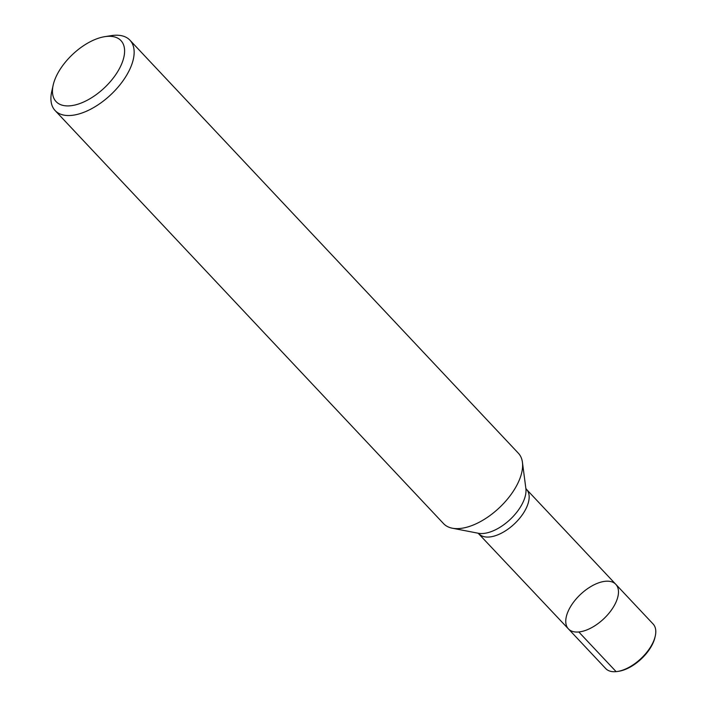 <?xml version="1.0" encoding="UTF-8"?>
<svg xmlns="http://www.w3.org/2000/svg" width="707" height="707" viewBox="0 0 707 707"><rect width="100%" height="100%" fill="white"/><g stroke="black" fill="none" stroke-linecap="round" stroke-linejoin="round"><path stroke-width="1.06" d="M578.803 631.97A32.531 16.853 136.8 0 1 568.419 628.903A32.531 16.853 -43.2 0 0 603.654 618.89A32.531 16.853 -43.2 0 0 615.815 584.336A32.531 16.853 136.8 0 1 610.035 611.909A32.531 16.853 136.8 0 1 578.803 631.97L616.124 671.65M55.119 110.557L443.589 523.657A51.355 26.61 -43.2 0 0 452.33 528.209A51.355 26.61 -43.2 0 0 499.23 507.847A51.355 26.61 -43.2 0 0 522.429 462.281A51.355 26.61 -43.2 0 0 518.425 453.284L129.947 40.193A51.355 26.61 136.8 0 1 120.817 83.726A51.355 26.61 136.8 0 1 71.513 115.4A51.355 26.61 136.8 0 1 55.119 110.557A51.355 26.61 136.8 0 1 51.717 91.636L53.149 85.202A44.514 23.057 -43.2 0 0 70.302 105.794A44.514 23.057 -43.2 0 0 120.208 67.085A44.514 23.057 -43.2 0 0 104.751 36.667A44.514 23.057 -43.2 0 0 53.149 85.202M104.751 36.667L111.264 35.642A51.355 26.61 136.8 0 1 113.544 35.35A51.355 26.61 136.8 0 1 129.947 40.193M568.419 628.903L605.74 668.583A32.531 16.853 -43.2 0 0 617.564 671.464A32.531 16.853 -43.2 0 0 655.283 636A32.531 16.853 -43.2 0 0 653.127 624.016L615.815 584.336A32.531 16.853 -43.2 0 0 605.422 581.269A32.531 16.853 -43.2 0 0 574.199 601.33A32.531 16.853 -43.2 0 0 568.419 628.903L478.126 533.211M617.564 671.464L618.872 671.261A31.161 16.137 -43.2 0 0 654.991 637.29L655.283 636M615.815 584.336L526.503 489.368A32.531 16.853 136.8 0 1 514.351 523.922A32.531 16.853 136.8 0 1 479.116 533.935M452.33 528.209L478.347 533.264A34.82 18.037 -43.2 0 0 510.154 519.459A34.82 18.037 -43.2 0 0 525.875 488.564L522.429 462.281M526.503 489.368L525.84 488.334"/></g></svg>
